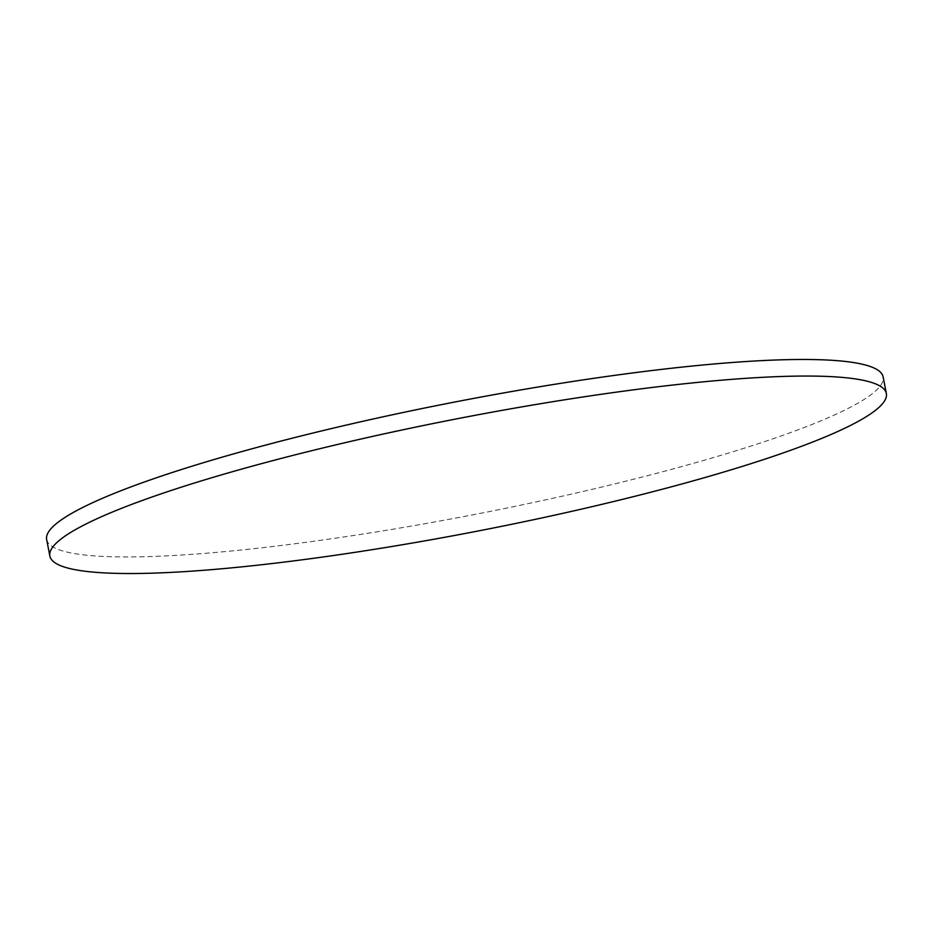 <?xml version="1.0" encoding="UTF-8"?>
<svg xmlns="http://www.w3.org/2000/svg" width="933" height="933" viewBox="0 0 933 933"><rect width="100%" height="100%" fill="white"/><g stroke="black" fill="none" stroke-linecap="round" stroke-linejoin="round"><path stroke-width="0.7" stroke-dasharray="4.67 3.5" d="M46.65 539.507A426.066 57.088 169 0 0 54.755 547.928A426.066 57.088 169 0 0 511.832 507.027A426.066 57.088 169 0 0 883.131 376.909"/><path stroke-width="1.4" d="M57.974 564.512A426.066 57.088 169 0 0 515.051 523.6A426.066 57.088 169 0 0 886.35 393.493A426.066 57.088 169 0 0 878.245 385.072A426.066 57.088 169 0 0 421.168 425.973A426.066 57.088 169 0 0 49.869 556.091A426.066 57.088 169 0 0 57.974 564.512M886.35 393.493L883.131 376.909A426.066 57.088 169 0 0 875.026 368.488A426.066 57.088 169 0 0 417.949 409.4A426.066 57.088 169 0 0 46.65 539.507L49.869 556.091"/></g></svg>
